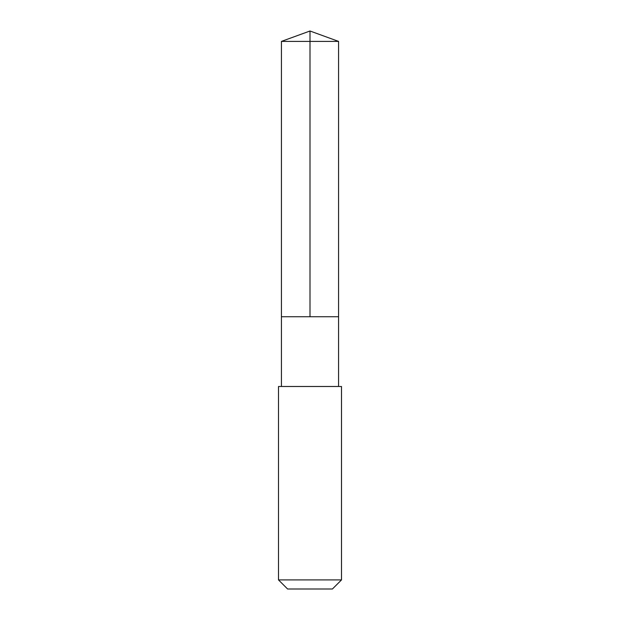<?xml version="1.0" encoding="UTF-8"?>
<svg xmlns="http://www.w3.org/2000/svg" width="620" height="620" viewBox="0 0 620 620"><rect width="100%" height="100%" fill="white"/><g stroke="black" fill="none" stroke-linecap="round" stroke-linejoin="round"><path stroke-width="0.46" stroke-dasharray="3.1 2.33" d="M284.952 316.75L338.574 316.75L284.952 316.75M281.426 41.401L338.574 41.401M281.426 386.493L338.574 386.493M278.496 386.5L341.504 386.5M278.496 579.909L341.504 579.909M287.595 589L332.405 589"/><path stroke-width="0.93" d="M281.426 316.75L338.574 316.75L338.574 41.401L281.426 41.401L281.426 316.75L338.574 316.75L338.574 386.493L281.426 386.493L281.426 316.75M337.621 386.5L278.496 386.5L278.496 579.909L341.504 579.909L341.504 386.5L337.621 386.5M341.504 579.909L332.405 589L287.595 589L278.496 579.909M281.426 41.401L310 31L310 316.75M310 31L338.574 41.401M281.426 386.493L278.496 386.5M338.574 386.493L341.504 386.5"/></g></svg>
